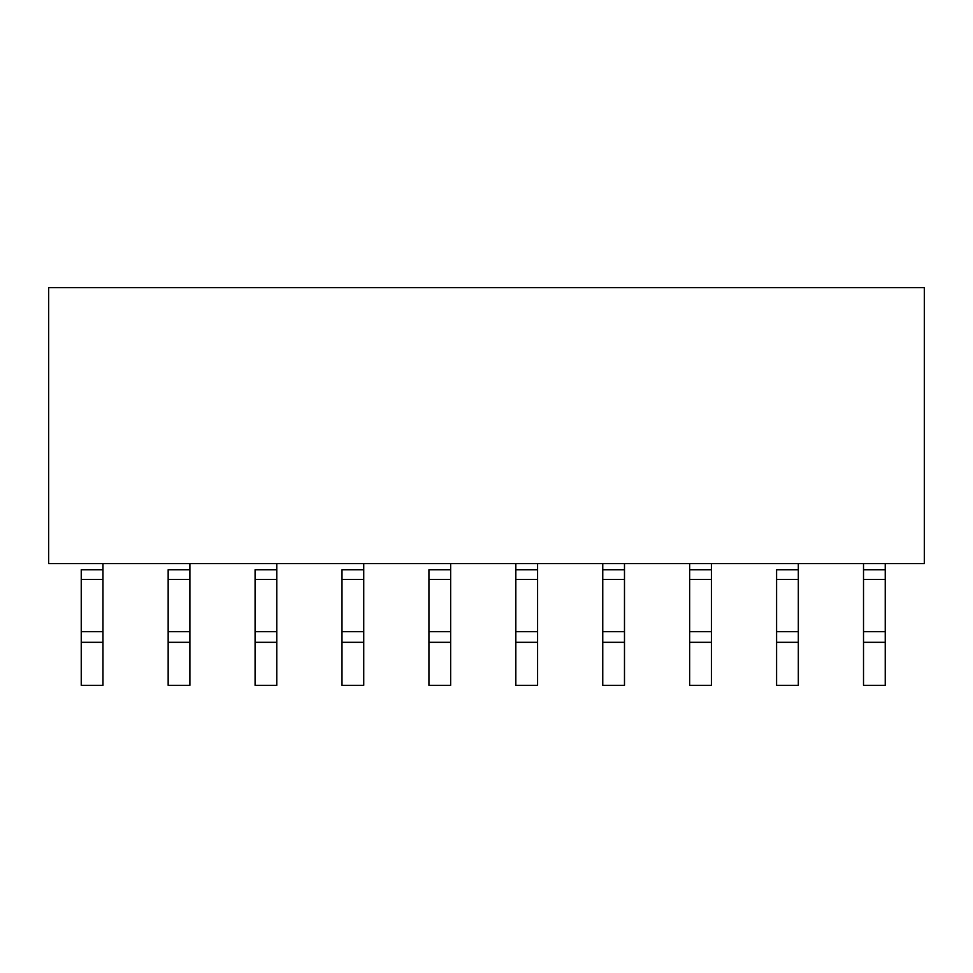 <?xml version="1.0" encoding="UTF-8"?>
<svg xmlns="http://www.w3.org/2000/svg" width="973" height="973" viewBox="0 0 973 973"><rect width="100%" height="100%" fill="white"/><g stroke="black" fill="none" stroke-linecap="round" stroke-linejoin="round"><path stroke-width="1.46" d="M924.35 287.68L924.35 563.635L924.35 287.68L48.65 287.68L924.35 287.68M48.65 563.635L924.35 563.635L48.65 563.635L48.65 287.68L48.65 563.635M863.513 685.32L863.513 563.975L863.513 579.434L885.235 579.434L885.235 569.728L863.513 569.728L885.235 569.728L885.235 685.32L863.513 685.32L885.235 685.32L885.235 642.302L863.513 642.302L863.513 685.32M885.235 563.975L885.235 569.728L885.235 563.975M798.322 563.975L798.322 685.32L798.322 569.728L776.588 569.728L776.588 579.434L776.588 569.728L798.322 569.728L798.322 563.975M776.588 685.32L776.588 579.434L798.322 579.434L776.588 579.434L776.588 631.623L798.322 631.623L776.588 631.623L776.588 642.302L798.322 642.302L776.588 642.302L776.588 685.32L798.322 685.32L776.588 685.32M885.235 631.623L863.513 631.623L863.513 642.302L885.235 642.302L885.235 579.434L863.513 579.434L863.513 631.623L885.235 631.623M689.675 685.32L689.675 563.975L689.675 579.434L711.397 579.434L711.397 569.728L689.675 569.728L711.397 569.728L711.397 685.32L689.675 685.32L711.397 685.32L711.397 642.302L689.675 642.302L689.675 685.32M711.397 563.975L711.397 569.728L711.397 563.975M602.749 685.32L602.749 563.975L602.749 579.434L624.484 579.434L624.484 569.728L602.749 569.728L624.484 569.728L624.484 685.32L602.749 685.32L624.484 685.32L624.484 642.302L602.749 642.302L602.749 685.32M624.484 563.975L624.484 569.728L624.484 563.975M515.836 685.32L515.836 563.975L515.836 579.434L537.57 579.434L537.57 569.728L515.836 569.728L537.57 569.728L537.57 685.32L515.836 685.32L537.57 685.32L537.57 642.302L515.836 642.302L515.836 685.32M537.57 563.975L537.57 569.728L537.57 563.975M450.645 563.975L450.645 685.32L450.645 569.728L428.923 569.728L428.923 579.434L428.923 569.728L450.645 569.728L450.645 563.975M428.923 685.32L428.923 579.434L450.645 579.434L428.923 579.434L428.923 631.623L450.645 631.623L428.923 631.623L428.923 642.302L450.645 642.302L428.923 642.302L428.923 685.32L450.645 685.32L428.923 685.32M363.732 563.975L363.732 685.32L363.732 569.728L341.997 569.728L341.997 579.434L341.997 569.728L363.732 569.728L363.732 563.975M341.997 685.32L341.997 579.434L363.732 579.434L341.997 579.434L341.997 631.623L363.732 631.623L341.997 631.623L341.997 642.302L363.732 642.302L341.997 642.302L341.997 685.32L363.732 685.32L341.997 685.32M276.806 563.975L276.806 685.32L276.806 569.728L255.084 569.728L255.084 579.434L255.084 569.728L276.806 569.728L276.806 563.975M255.084 685.32L255.084 579.434L276.806 579.434L255.084 579.434L255.084 631.623L276.806 631.623L255.084 631.623L255.084 642.302L276.806 642.302L255.084 642.302L255.084 685.32L276.806 685.32L255.084 685.32M189.893 563.975L189.893 685.32L189.893 569.728L168.159 569.728L168.159 579.434L168.159 569.728L189.893 569.728L189.893 563.975M168.159 685.32L168.159 579.434L189.893 579.434L168.159 579.434L168.159 631.623L189.893 631.623L168.159 631.623L168.159 642.302L189.893 642.302L168.159 642.302L168.159 685.32L189.893 685.32L168.159 685.32M102.98 563.975L102.98 685.32L102.98 569.728L81.246 569.728L81.246 579.434L81.246 569.728L102.98 569.728L102.98 563.975M81.246 685.32L81.246 579.434L102.98 579.434L81.246 579.434L81.246 631.623L102.98 631.623L81.246 631.623L81.246 642.302L102.98 642.302L81.246 642.302L81.246 685.32L102.98 685.32L81.246 685.32M711.397 631.623L689.675 631.623L689.675 642.302L711.397 642.302L711.397 579.434L689.675 579.434L689.675 631.623L711.397 631.623M624.484 631.623L602.749 631.623L602.749 642.302L624.484 642.302L624.484 579.434L602.749 579.434L602.749 631.623L624.484 631.623M537.57 631.623L515.836 631.623L515.836 642.302L537.57 642.302L537.57 579.434L515.836 579.434L515.836 631.623L537.57 631.623"/></g></svg>
